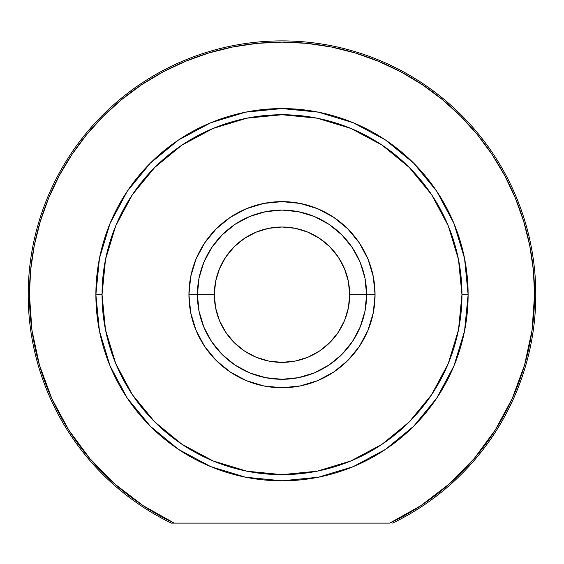 <?xml version="1.0" encoding="UTF-8"?>
<svg xmlns="http://www.w3.org/2000/svg" width="564" height="564" viewBox="0 0 564 564"><rect width="100%" height="100%" fill="white"/><g stroke="black" fill="none" stroke-linecap="round" stroke-linejoin="round"><path stroke-width="0.85" d="M364.386 275.472L360.163 262.316L364.971 278.186L366.6 294.69L375.06 294.69L349.68 294.69A67.68 67.68 0 0 1 282 362.37A67.68 67.68 0 0 1 214.32 294.69L188.94 294.69A93.06 93.06 0 0 1 282 201.63A93.06 93.06 0 0 1 375.06 294.69L373.269 276.536L367.975 259.08L359.374 242.985L347.805 228.885L333.705 217.316L317.61 208.715L300.154 203.421L282 201.63L263.846 203.421L246.39 208.715L230.295 217.316L216.195 228.885L204.626 242.985L196.025 259.08L190.731 276.536L188.94 294.69L190.731 312.844L196.025 330.3L204.626 346.395L216.195 360.495L230.295 372.064L246.39 380.665L263.846 385.959L282 387.75L300.154 385.959L317.61 380.665L333.705 372.064L347.805 360.495L359.374 346.395L367.975 330.3L373.269 312.844L375.06 294.69A93.06 93.06 0 0 1 282 387.75A93.06 93.06 0 0 1 188.94 294.69L197.4 294.69A84.6 84.6 0 0 0 282 379.29A84.6 84.6 0 0 0 366.6 294.69A84.6 84.6 0 0 1 282 379.29A84.6 84.6 0 0 1 197.4 294.69A84.6 84.6 0 0 1 282 210.09A84.6 84.6 0 0 1 366.6 294.69A84.6 84.6 0 0 0 282 210.09A84.6 84.6 0 0 0 197.4 294.69L214.32 294.69L215.617 281.485L219.474 268.788L225.727 257.092L234.145 246.835L244.402 238.417L256.098 232.164L268.795 228.307L282 227.01L295.205 228.307L307.902 232.164L319.598 238.417L329.855 246.835L338.273 257.092L344.526 268.788L348.383 281.485L349.68 294.69L348.383 307.895L344.526 320.592L338.273 332.288L329.855 342.545L319.598 350.963L307.902 357.216L295.205 361.073L282 362.37L268.795 361.073L256.098 357.216L244.402 350.963L234.145 342.545L225.727 332.288L219.474 320.592L215.617 307.895L214.32 294.69A67.68 67.68 0 0 1 282 227.01A67.68 67.68 0 0 1 349.68 294.69L366.6 294.69L364.971 311.194L360.163 327.064L352.345 341.692L341.819 354.509L329.002 365.035L314.374 372.853L298.504 377.661L282 379.29L265.496 377.661L249.626 372.853L234.998 365.035L222.181 354.509L211.655 341.692L203.837 327.064L199.029 311.194L197.4 294.69L199.029 278.186L203.837 262.316L211.655 247.688L222.181 234.871L234.998 224.345L249.626 216.527L265.496 211.719L282 210.09L298.504 211.719L314.374 216.527L329.002 224.345L341.819 234.871L352.345 247.688L360.163 262.316L364.386 275.472L360.163 262.316M262.782 212.304L249.626 216.527M199.614 313.908L203.837 327.064M171.371 523.11L174.227 523.11A252.566 252.566 0 0 1 29.434 294.69L28.2 294.69A253.8 253.8 0 0 0 171.371 523.11A253.8 253.8 0 0 1 28.2 294.69L29.434 294.69A252.566 252.566 0 0 1 282 42.124A252.566 252.566 0 0 1 534.566 294.69L535.8 294.69A253.8 253.8 0 0 0 282 40.89A253.8 253.8 0 0 0 28.2 294.69A253.8 253.8 0 0 1 282 40.89A253.8 253.8 0 0 1 392.629 523.11A253.8 253.8 0 0 0 535.8 294.69L534.566 294.69L532.056 330.243L524.555 365.091L512.232 398.536L495.319 429.916L474.162 458.595L449.17 484.018L420.857 505.661L389.773 523.11L174.227 523.11L143.143 505.661L114.83 484.018L89.838 458.595L68.681 429.916L51.768 398.536L39.445 365.091L31.944 330.243L29.434 294.69L30.646 269.937L34.284 245.418L40.305 221.37L48.659 198.034L59.255 175.63L71.995 154.374L86.764 134.465L103.409 116.099L121.775 99.454L141.684 84.685L162.94 71.945L185.344 61.349L208.68 52.995L232.728 46.974L257.247 43.336L282 42.124L306.753 43.336L331.272 46.974L355.32 52.995L378.656 61.349L401.06 71.945L422.316 84.685L442.225 99.454L460.591 116.099L477.236 134.465L492.005 154.374L504.745 175.63L515.341 198.034L523.695 221.37L529.716 245.418L533.354 269.937L534.566 294.69A252.566 252.566 0 0 1 389.773 523.11L171.371 523.11M468.12 294.69L461.958 294.69A179.958 179.958 0 0 1 282 474.648A179.958 179.958 0 0 1 102.042 294.69L95.88 294.69A186.12 186.12 0 0 0 282 480.81A186.12 186.12 0 0 0 468.12 294.69A186.12 186.12 0 0 1 282 480.81A186.12 186.12 0 0 1 95.88 294.69A186.12 186.12 0 0 1 282 108.57A186.12 186.12 0 0 1 468.12 294.69A186.12 186.12 0 0 0 282 108.57A186.12 186.12 0 0 0 95.88 294.69L102.042 294.69L105.496 259.581L115.74 225.819L132.371 194.707L154.748 167.438L182.017 145.061L213.129 128.43L246.891 118.186L282 114.732L317.109 118.186L350.871 128.43L381.983 145.061L409.252 167.438L431.629 194.707L448.26 225.819L458.504 259.581L461.958 294.69L458.504 329.799L448.26 363.561L431.629 394.673L409.252 421.942L381.983 444.319L350.871 460.95L317.109 471.194L282 474.648L246.891 471.194L213.129 460.95L182.017 444.319L154.748 421.942L132.371 394.673L115.74 363.561L105.496 329.799L102.042 294.69A179.958 179.958 0 0 1 282 114.732A179.958 179.958 0 0 1 461.958 294.69L468.12 294.69M468.12 294.591L464.56 258.453M464.546 258.382L453.949 223.464L436.755 191.288L413.652 163.123M413.567 163.038L385.466 139.978M385.402 139.935L353.226 122.74L318.371 112.158M318.251 112.137L282.085 108.57M281.915 108.57L245.749 112.137M245.692 112.144L210.774 122.74L178.661 139.893M178.534 139.978L150.433 163.038M150.391 163.081L127.245 191.288L110.05 223.464L99.468 258.305M99.44 258.453L95.88 294.591M95.88 294.789L99.44 330.92M99.454 330.998L110.05 365.916L127.245 398.092M127.26 398.113L150.32 426.229M150.391 426.299L178.598 449.445L210.717 466.618M210.774 466.639L245.692 477.236L282 480.81L318.308 477.236L353.226 466.639L385.402 449.445L413.609 426.299M413.68 426.229L436.733 398.121M436.755 398.092L453.949 365.916L464.524 331.082M464.56 330.913L468.12 294.789M199.614 275.472L203.837 262.316M301.218 212.304L314.374 216.527M364.386 313.908L360.163 327.064M225.727 332.288L234.145 342.545M319.598 350.963L329.855 342.545M338.273 257.092L329.855 246.835M244.402 238.417L234.145 246.835"/></g></svg>
